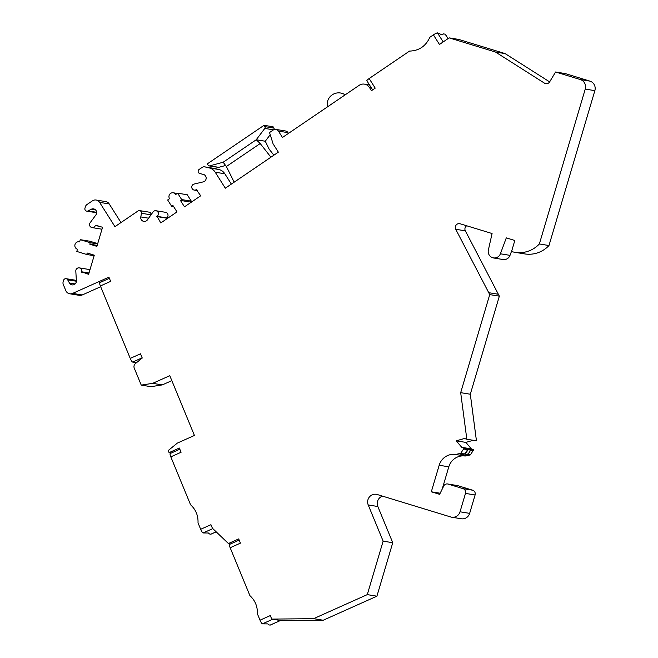 <?xml version="1.0" encoding="UTF-8"?>
<svg xmlns="http://www.w3.org/2000/svg" width="658" height="658" viewBox="0 0 658 658"><rect width="100%" height="100%" fill="white"/><g stroke="black" fill="none" stroke-linecap="round" stroke-linejoin="round"><path stroke-width="0.99" d="M515.074 252.343L524.689 253.906A28.582 27.644 -80.8 0 0 548.978 245.533L594.857 90.648A7.682 7.427 -80.8 0 0 589.93 81.123L580.315 79.552A7.682 7.427 99.2 0 1 585.242 89.085L539.363 243.97A28.582 27.644 99.2 0 1 515.074 252.343A28.582 27.644 99.2 0 1 511.554 251.52L514.819 240.483L506.298 237.875L500.401 253.791A6.522 6.317 99.2 0 1 488.351 250.114L492.077 233.532L460.098 223.761A3.841 3.709 -80.8 0 0 455.731 229.272L489.733 294.603L460.682 392.661L466.835 439.248L464.4 438.508L456.249 440.835L461.76 447.333L464.186 448.073L460.707 453.354L455.558 454.464A15.282 14.78 -80.8 0 0 439.182 465.255L431.319 491.789L439.626 494.331L443.706 486.056A3.841 3.709 99.2 0 1 448.106 484.082L463.018 488.639A3.841 3.709 99.2 0 1 465.477 493.401L460.032 511.801A7.682 7.427 99.2 0 1 450.746 516.982L377.24 494.52A7.682 7.427 -80.8 0 0 368.225 504.966L383.137 541.147L367.296 594.618L313.595 618.676L271.738 619.096L270.29 615.575L260.025 620.173L257.368 613.741C257.632 606.487 255.156 600.458 249.925 595.671L230.168 547.744L240.433 543.138L238.698 538.918L228.425 543.524L212.386 528.21L210.938 524.697L200.674 529.295L198.017 522.855C198.288 515.601 195.804 509.58 190.573 504.785L170.817 456.858L181.082 452.26L179.346 448.04L169.081 452.638L168.209 450.541L177.315 443.114L194.431 435.456L169.789 375.677L152.681 383.343L141.248 385.111L150.863 386.674L162.296 384.905L171.837 380.628M280.456 620.51L270.249 625.084A3.841 0.823 65.9 0 1 270.125 625.1L268.505 624.837L267.839 623.891L262.435 623.85L272.7 619.252L281.353 620.659L323.21 620.239L376.911 596.189L392.752 542.71L377.832 506.512A7.682 7.427 99.2 0 1 382.504 496.132M451.692 517.204L461.307 518.767A7.682 7.427 -80.8 0 0 469.647 513.363L475.092 494.972A3.841 3.709 -80.8 0 0 472.633 490.202L457.721 485.645A3.841 3.709 -80.8 0 0 457.244 485.538L447.629 483.975M439.182 465.255L448.797 466.818L442.192 489.116M448.797 466.818A15.282 14.78 99.2 0 1 465.173 456.027L470.322 454.917L473.801 449.636L471.375 448.896L465.864 442.398L473.234 440.292M466.835 439.248L476.45 440.819L470.305 394.224L499.348 296.166L465.346 230.835A3.841 3.709 99.2 0 1 466.662 225.768M493.451 257.961L503.066 259.532A6.522 6.317 -80.8 0 0 510.016 255.362L512.014 249.966M549.636 81.88L505.089 53.586L495.474 52.023L544.503 83.171A3.841 3.709 -80.8 0 0 549.627 81.896L555.591 72.002L565.206 73.564L589.93 81.123M98.157 225.883L95.352 225.423A3.068 2.969 99.2 0 1 92.013 227.586A3.068 2.969 99.2 0 1 90.154 222.717L95.879 214.96A3.841 3.709 -80.8 0 0 91.289 209.236L88.073 210.914A2.303 2.229 99.2 0 1 84.956 208.208L85.408 206.678A3.841 3.709 99.2 0 1 86.938 204.572L92.4 200.855A5.371 5.198 99.2 0 1 99.597 202.36L114.961 226.656L138.04 210.963A2.303 2.229 99.2 0 1 141.445 213.274L140.796 216.926A3.841 3.709 -80.8 0 0 147.441 219.83L153.034 211.975A3.068 2.969 99.2 0 1 158.339 213.118A3.068 2.969 99.2 0 1 157.04 216.334L160.774 222.939L176.994 211.909L172.947 205.518L171.705 206.365L167.658 199.974L169.534 198.7A3.841 3.709 99.2 0 1 173.268 192.794A3.841 3.709 99.2 0 1 175.768 194.464L177.644 193.189L181.682 199.58L180.432 200.427L184.479 206.826L200.698 195.796L196.339 189.619A3.068 2.969 99.2 0 1 191.749 187.168A3.068 2.969 99.2 0 1 194.085 184.067L203.264 181.879A3.841 3.709 -80.8 0 0 203.338 174.403L199.859 173.572A2.303 2.229 99.2 0 1 199.168 169.41L202.072 167.445A3.841 3.709 99.2 0 1 204.967 166.902L209.285 167.938A10.166 9.829 99.2 0 1 215.215 172.215L225.324 188.196L278.342 152.154L273.086 143.847L269.533 132.546L273.259 130.013A3.841 3.709 99.2 0 1 278.4 131.09L282.446 137.481L359.169 85.326A7.682 7.427 99.2 0 1 369.451 87.481L371.474 90.672L375.216 88.131L369.146 78.541L409.523 51.094C419.014 50.798 425.784 46.2 429.83 37.292L433.4 34.866L439.462 44.456L449.151 37.868L458.766 39.431L505.089 53.586M288.475 133.385L288.015 132.653A3.841 3.709 -80.8 0 0 285.514 130.983L275.899 129.42M231.361 184.1L224.83 173.778A10.166 9.829 -80.8 0 0 218.9 169.501L214.582 168.464A3.841 3.709 -80.8 0 0 214.319 168.415L204.704 166.852M190.507 202.722L190.055 201.998L191.297 201.151L187.259 194.752L177.644 193.189M166.811 218.834L166.663 217.897A3.068 2.969 -80.8 0 0 165.536 212.312L155.921 210.741M151.085 214.722A2.303 2.229 -80.8 0 0 149.243 212.172L139.628 210.609M120.998 222.552L109.212 203.922A5.371 5.198 -80.8 0 0 105.708 201.587L96.093 200.024M86.716 211.136L96.331 212.699A2.303 2.229 -80.8 0 0 96.652 212.723M92.013 227.586L101.628 229.157A3.068 2.969 -80.8 0 0 101.99 229.19M95.352 225.423L102.566 227.232L96.899 246.363L89.792 244.192L90.228 242.72L80.284 239.676L89.899 241.239L97.713 243.633M89.949 269.846A3.068 2.969 -80.8 0 0 88.888 269.443L79.273 267.88A3.068 2.969 99.2 0 1 81.625 271.779L88.616 274.32L94.283 255.189L87.177 253.017L86.741 254.49L76.797 251.446L77.447 249.242A3.841 3.709 99.2 0 1 79.157 241.774A3.841 3.709 99.2 0 1 79.626 241.881L80.284 239.676M76.353 280.473A2.303 2.229 -80.8 0 0 75.711 280.259L66.096 278.696A2.303 2.229 99.2 0 1 67.667 279.806L69.435 283.006A3.841 3.709 -80.8 0 0 76.377 280.81L75.81 271.129A3.068 2.969 99.2 0 1 79.273 267.88M99.893 282.611A3.841 0.823 65.9 0 0 99.777 282.619A3.841 0.823 65.9 0 0 100.386 285.967L110.651 281.369L108.907 277.15L72.635 293.394A5.371 5.198 99.2 0 1 69.74 293.781L79.355 295.343A5.371 5.198 -80.8 0 0 82.25 294.965L100.682 286.707M141.248 385.111L134.257 368.143A3.841 3.709 99.2 0 1 135.392 363.611L142.243 358.026L140.508 353.807L130.235 358.404L100.386 285.967M130.235 358.404A3.841 0.823 65.9 0 0 132.645 362.073L136.51 362.706M69.74 293.781A5.371 5.198 99.2 0 1 65.808 290.622L63.275 284.462A3.841 3.709 99.2 0 1 63.143 281.838L63.596 280.316A2.303 2.229 99.2 0 1 66.096 278.696M495.474 52.023L449.151 37.868M580.315 79.552L555.591 72.002M88.904 273.35L81.51 272.149M94.135 255.691L86.741 254.49M97.623 243.921L90.228 242.72M97.187 245.393L89.792 244.192M156.736 216.548L166.351 218.111M171.705 206.365L173.687 206.694M181.682 199.58L191.297 201.151M180.432 200.427L190.055 201.998M369.146 78.541A3.841 0.658 147.7 0 0 366.868 80.745L372.642 89.883M433.4 34.866A3.841 0.658 147.7 0 1 437.48 32.9L441.946 34.775L443.171 33.829A22.265 3.816 -32.3 0 1 442.933 34.405M443.155 33.871L445.17 34.15L448.016 38.641M448.073 38.6L445.301 34.216A3.841 0.658 147.7 0 0 445.17 34.15M546.642 83.722A3.841 3.709 99.2 0 1 546.041 83.418L544.503 83.171M539.363 243.97L548.978 245.533M488.499 292.646L498.114 294.216M489.733 294.603L499.348 296.166M460.682 392.661L470.305 394.224M456.249 440.835L465.864 442.398M461.76 447.333L471.375 448.896M464.186 448.073L473.801 449.636M463.906 449.019L467.748 449.653A7.682 7.427 99.2 0 1 464.606 453.913L467.295 454.349A7.682 7.427 -80.8 0 0 470.437 450.088L473.53 450.582M464.606 453.913L467.748 449.653L470.445 450.088M460.707 453.354L470.322 454.917M455.558 454.464L465.173 456.027M459.539 455.056L464.466 453.995A7.682 7.427 99.2 0 1 459.539 455.056L462.237 455.5A7.682 7.427 -80.8 0 0 467.164 454.431L464.466 453.995M431.319 491.789L440.169 493.229M383.137 541.147L392.752 542.71M367.296 594.618L376.911 596.189M313.595 618.676L323.21 620.239M272.7 619.252L271.738 619.096M229.683 544.38A3.841 0.823 65.9 0 0 229.56 544.396A3.841 0.823 65.9 0 0 230.168 547.744M260.025 620.173A3.841 0.823 65.9 0 0 262.435 623.85M228.425 543.524L230.687 543.886M216.186 531.837L210.897 534.206A3.841 0.823 65.9 0 1 210.774 534.222L209.178 533.901M209.228 533.704A22.265 4.762 -114.1 0 1 209.154 533.959L208.487 533.013L203.083 532.964L212.805 528.613M170.332 453.502A3.841 0.823 65.9 0 0 170.208 453.51A3.841 0.823 65.9 0 0 170.817 456.858M200.674 529.295A3.841 0.823 65.9 0 0 203.083 532.964M169.081 452.638L171.335 453.008M162.296 384.905L152.681 383.343M273.884 155.189L269.138 149.136L265.273 141.231L256.233 139.759L223.177 162.23L209.729 165.857A1.538 1.489 99.2 0 1 208.117 165.224L207.278 163.9L264.047 125.308L264.878 126.632A1.538 1.489 99.2 0 1 264.804 128.417L256.233 139.759L260.198 143.526L270.931 157.196M265.273 141.231L270.208 134.701M273.999 129.626A1.538 1.489 -80.8 0 0 273.917 128.104L273.086 126.78L264.047 125.308M209.121 165.89L218.16 167.362A1.538 1.489 -80.8 0 0 218.769 167.329L225.604 165.487M234.182 182.176L226.368 166.515L260.198 143.526M226.368 166.515L223.177 162.23M142.161 357.812L132.645 362.073M82.25 294.965L72.635 293.394M76.377 281.229L67.667 279.806M75.119 283.935L69.435 283.006M89.011 272.988L81.625 271.779M95.583 209.935L91.289 209.236M96.644 212.304L88.073 210.914M109.212 203.922L99.597 202.36M141.445 213.274L151.003 214.829M140.796 216.926L148.609 218.193M157.04 216.334L166.663 217.897M196.339 189.619L196.841 189.701M214.582 168.464L204.967 166.902M218.9 169.501L209.285 167.938M224.83 173.778L215.215 172.215M288.015 132.653L278.4 131.09M371.318 87.785L369.451 87.481M437.48 32.9L443.188 41.923M594.857 90.648L585.242 89.085M500.401 253.791L510.016 255.362M465.346 230.835L455.731 229.272M448.106 484.082L457.721 485.645M463.018 488.639L472.633 490.202M465.477 493.401L475.092 494.972M460.032 511.801L469.647 513.363M368.217 504.957L377.832 506.512M270.125 625.1L280.39 620.502M210.774 534.222L216.153 531.812M273.547 129.84L264.804 128.417M273.917 128.104L264.878 126.632M218.769 167.329L209.729 165.857M109.392 278.309L99.777 282.619M79.157 241.774L79.634 241.856M173.268 192.794L177.265 193.444M194.233 190.088L197.416 190.606M364.45 84.142L369.533 84.964M239.175 540.086L229.56 544.396M179.823 449.2L170.208 453.51M345.162 94.851A11.515 11.515 0 0 0 327.445 106.892"/></g></svg>

